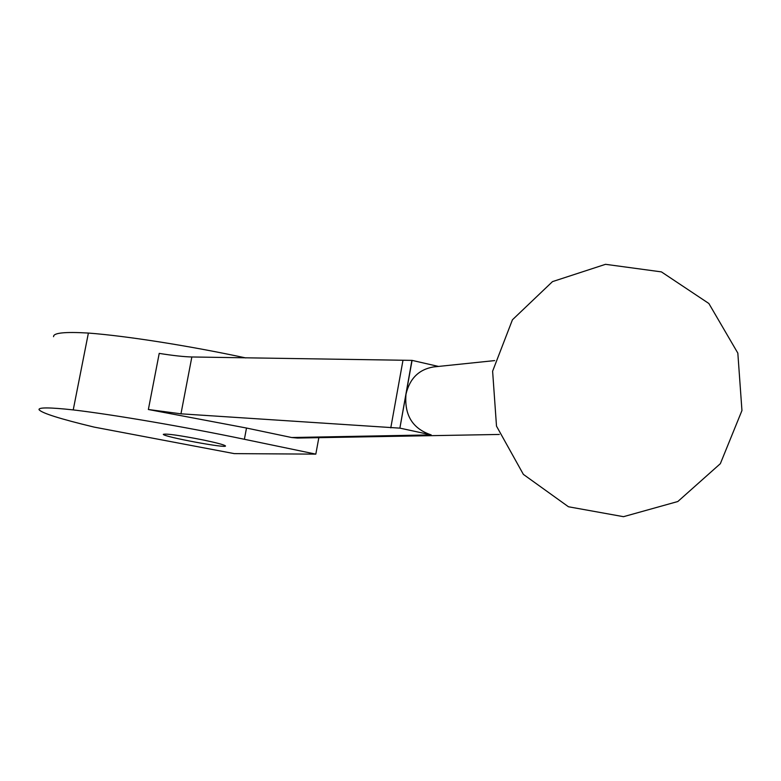 <?xml version="1.0" encoding="UTF-8"?>
<svg xmlns="http://www.w3.org/2000/svg" width="781" height="781" viewBox="0 0 781 781"><rect width="100%" height="100%" fill="white"/><g stroke="black" fill="none" stroke-linecap="round" stroke-linejoin="round"><path stroke-width="1.17" d="M191.853 356.976L180.967 413.823L148.37 409.508L159.217 353.393C173.109 355.599 183.984 356.79 191.853 356.976L412.075 360.383L405.993 394.2C404.226 415.189 412.622 428.749 431.18 434.89L291.645 437.526L297.493 438.053L499.293 434.451M433.953 366.904L433.357 366.963C418.801 369.53 409.683 378.609 405.993 394.2L399.882 428.125L431.18 434.89M412.075 360.383L438.463 366.435M411.909 360.402L399.882 428.125M399.716 428.134L180.967 413.823M148.37 409.508L246.503 428.037L291.645 437.526M53.577 336.689C53.157 332.882 64.764 331.671 88.39 333.057C126.288 335.928 189.412 345.827 245.82 357.932M203.343 439.996C216.708 442.807 224.059 444.76 225.397 445.863C228.482 448.88 163.561 436.843 163.288 434.353C166.07 433.435 179.425 435.31 203.343 439.996M234.28 453.624L94.179 427.109C60 418.889 41.627 413.081 39.05 409.674C38.347 407.282 49.74 407.36 73.229 409.908C113.938 414.721 184.648 426.816 244.385 439.283L315.817 454.132L234.28 453.624M318.843 437.672L315.817 454.132M88.39 333.057L73.229 409.908M402.908 360.705L390.783 427.871M246.503 428.037L244.385 439.283M492.616 371.2L496.501 426.133L523.377 474.389L568.47 506.771L623.502 516.68L677.83 501.519L720.346 463.68L741.95 410.542L737.83 353.11L708.865 303.497L661.409 271.886L605.519 264.32L552.489 281.619L512.434 319.79L492.616 371.2M433.357 366.963L494.666 360.597"/></g></svg>
